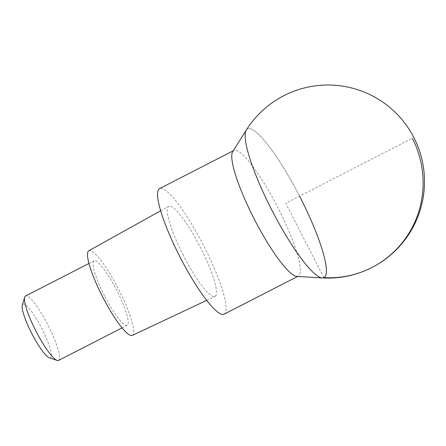 <?xml version="1.0" encoding="UTF-8"?>
<svg xmlns="http://www.w3.org/2000/svg" width="446" height="446" viewBox="0 0 446 446"><rect width="100%" height="100%" fill="white"/><g stroke="black" fill="none" stroke-linecap="round" stroke-linejoin="round"><path stroke-width="0.33" stroke-dasharray="2.23 1.67" d="M299.762 196.519A83.603 15.521 62.8 0 0 246.315 130.042A83.603 15.521 -117.2 0 1 299.762 196.519A83.603 15.521 62.8 0 1 322.174 277.93M58.56 360.435A36.204 6.723 62.8 0 0 48.107 325.329A36.204 6.723 62.8 0 0 25.517 296.016M104.548 295.949A36.204 6.723 -117.2 0 1 94.095 260.838A36.204 6.723 -117.2 0 1 116.685 290.151A36.204 6.723 -117.2 0 1 127.138 325.262A36.204 6.723 -117.2 0 1 104.548 295.949M49.344 357.776A30.166 5.603 62.8 0 0 41.818 328.518A30.166 5.603 62.8 0 0 22.3 305.058M132.284 335.414A47.583 8.836 62.8 0 0 118.591 289.237A47.583 8.836 62.8 0 0 88.849 250.736M183.362 255.435A50.682 9.411 -117.2 0 1 168.666 206.308A50.682 9.411 -117.2 0 1 200.349 247.318A50.682 9.411 -117.2 0 1 214.933 296.501A50.682 9.411 -117.2 0 1 183.362 255.435M224.07 314.19A70.591 13.107 62.8 0 0 203.683 245.724A70.591 13.107 62.8 0 0 159.635 188.569M232.751 151.534A70.591 13.107 -117.2 0 1 233.827 150.508A70.591 13.107 -117.2 0 1 277.88 207.663A70.591 13.107 -117.2 0 1 298.268 276.13A70.591 13.107 -117.2 0 1 296.802 276.409M323.835 277.635L285.752 203.214L412.355 138.271M88.988 263.452L94.095 260.838M122.037 327.877L127.138 325.262M160.694 210.752L168.666 206.308M206.671 300.387L214.933 296.501M233.191 150.837L233.827 150.508M297.633 276.459L298.268 276.13"/><path stroke-width="0.67" d="M322.174 277.93L296.802 276.409A70.591 13.107 -117.2 0 1 254.22 218.975A70.591 13.107 -117.2 0 1 232.751 151.534L246.315 130.042A83.603 15.521 62.8 0 0 271.742 209.91A83.603 15.521 62.8 0 0 322.174 277.93A83.603 15.521 -117.2 0 1 271.742 209.91A83.603 15.521 -117.2 0 1 246.315 130.042A96.537 96.537 0 0 1 413.894 137.585A96.537 96.537 0 0 1 322.174 277.93A83.603 15.521 -117.2 0 0 299.762 196.519M88.988 263.452L25.517 296.016A36.204 6.723 62.8 0 0 24.681 297.175A36.204 6.723 62.8 0 0 35.97 331.127A36.204 6.723 62.8 0 0 57.133 360.435A36.204 6.723 62.8 0 0 58.56 360.435L122.037 327.877M24.681 297.175L22.3 305.058A30.166 5.603 62.8 0 0 31.705 333.346A30.166 5.603 62.8 0 0 49.344 357.776L57.133 360.435M160.694 210.752L88.849 250.736A47.583 8.836 62.8 0 0 102.641 296.858A47.583 8.836 62.8 0 0 132.284 335.414L206.671 300.387M233.191 150.837L159.635 188.569A70.591 13.107 62.8 0 0 180.022 257.03A70.591 13.107 62.8 0 0 224.07 314.19L297.633 276.459M412.355 138.271A96.537 94.859 64.5 0 1 323.835 277.635"/></g></svg>
